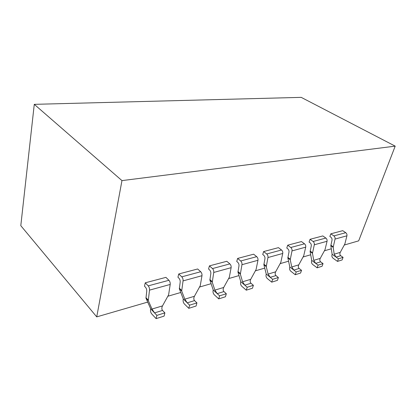 <?xml version="1.0" encoding="UTF-8"?>
<svg xmlns="http://www.w3.org/2000/svg" width="416" height="416" viewBox="0 0 416 416"><rect width="100%" height="100%" fill="white"/><g stroke="black" fill="none" stroke-linecap="round" stroke-linejoin="round"><path stroke-width="0.62" d="M213.049 290.95L213.216 289.957L209.888 280.098L210.808 273.738C210.964 272.194 210.543 270.91 209.539 269.88L208.577 269.017L209.43 265.871L212.477 268.57C213.491 269.604 213.912 270.899 213.751 272.454L212.254 282.246L214.89 290.113L217.214 293.634L219.601 295.833L218.728 298.875L214.297 294.772C213.309 293.722 212.893 292.448 213.049 290.95M209.43 265.871L226.803 261.284L229.866 263.895C230.88 264.893 231.301 266.157 231.13 267.675L229.299 277.326L223.72 287.456L214.89 290.113M218.728 298.875L225.441 296.759L226.32 293.738L223.933 291.569C222.986 290.514 222.914 289.141 223.72 287.456M213.216 289.957L217.214 293.634L223.933 291.569M226.32 293.738L219.601 295.833M289.619 267.862L289.812 266.968L287.856 257.91L288.959 252.179C289.151 250.796 288.746 249.662 287.742 248.778L286.775 248.04L287.711 245.201L290.774 247.499C291.788 248.388 292.193 249.527 292.001 250.921L290.233 259.735L291.772 266.963L293.821 270.098L296.213 271.965L295.261 274.726L290.815 271.232C289.827 270.332 289.427 269.209 289.619 267.862M287.711 245.201L301.444 241.571L304.502 243.807C305.516 244.67 305.916 245.783 305.718 247.146L303.706 255.845L298.761 264.857L291.772 266.963M295.261 274.726L300.576 273.052L301.527 270.312L299.135 268.466C298.184 267.556 298.054 266.354 298.761 264.857M289.812 266.968L293.821 270.098L299.135 268.466M301.527 270.312L296.213 271.965M266.042 274.971L266.23 274.045L263.874 264.732L264.93 258.809C265.112 257.374 264.701 256.194 263.697 255.263L262.725 254.493L263.64 251.555L266.713 253.978C267.727 254.909 268.143 256.095 267.956 257.54L266.256 266.656L268.112 274.087L270.244 277.342L272.646 279.308L271.716 282.157L267.259 278.481C266.266 277.534 265.86 276.364 266.042 274.971M263.64 251.555L278.45 247.645L281.518 249.99C282.532 250.895 282.942 252.054 282.75 253.469L280.784 262.465L275.647 271.82L268.112 274.087M271.716 282.157L277.441 280.353L278.372 277.524L275.974 275.579C275.023 274.628 274.908 273.374 275.647 271.82M266.23 274.045L270.244 277.342L275.974 275.579M278.372 277.524L272.646 279.308M240.599 282.641L240.776 281.689L237.968 272.106L238.961 265.975C239.132 264.488 238.716 263.255 237.713 262.278L236.74 261.461L237.63 258.424L240.698 260.978C241.712 261.96 242.133 263.198 241.956 264.696L240.344 274.139L242.564 281.783L244.79 285.163L247.187 287.238L246.282 290.181L241.831 286.302C240.838 285.308 240.427 284.086 240.599 282.641M237.63 258.424L253.646 254.197L256.714 256.667C257.733 257.618 258.149 258.825 257.967 260.291L256.058 269.599L250.708 279.328L242.564 281.783M246.282 290.181L252.47 288.231L253.38 285.308L250.983 283.26C250.032 282.256 249.938 280.946 250.708 279.328M240.776 281.689L244.79 285.163L250.983 283.26M253.38 285.308L247.187 287.238M183.128 299.972L183.284 298.948L179.348 288.792L180.175 282.194C180.315 280.587 179.889 279.24 178.896 278.148L177.944 277.233L178.75 273.972L181.766 276.838C182.77 277.93 183.201 279.287 183.056 280.904L181.688 291.07L184.813 299.172L187.242 302.843L189.608 305.172L188.781 308.329L184.387 303.971C183.409 302.858 182.988 301.527 183.128 299.972M178.75 273.972L197.662 268.98L200.704 271.742C201.708 272.797 202.14 274.118 201.984 275.694L200.247 285.714L194.418 296.28L184.813 299.172M188.781 308.329L196.087 306.02L196.924 302.895L194.553 300.596C193.617 299.478 193.575 298.038 194.418 296.28M183.284 298.948L187.242 302.843L194.553 300.596M196.924 302.895L189.608 305.172M311.527 261.253L311.719 260.39L310.112 251.571L311.251 246.028C311.454 244.691 311.054 243.599 310.055 242.757L309.088 242.055L310.045 239.304L313.097 241.493C314.101 242.341 314.506 243.438 314.304 244.785L312.478 253.313L313.742 260.348L315.713 263.37L318.094 265.148L317.132 267.826L312.702 264.498C311.719 263.64 311.324 262.558 311.527 261.253M310.045 239.304L322.816 235.929L325.858 238.061C326.862 238.883 327.262 239.954 327.054 241.275L325.01 249.699L320.242 258.388L313.742 260.348M317.132 267.826L322.072 266.266L323.04 263.609L320.658 261.851C319.706 260.988 319.566 259.834 320.242 258.388M311.719 260.39L315.713 263.37L320.658 261.851M323.04 263.609L318.094 265.148M331.932 255.102L332.129 254.264L330.824 245.679L331.999 240.308C332.202 239.008 331.812 237.957 330.819 237.151L329.857 236.486L330.824 233.818L333.856 235.908C334.859 236.714 335.254 237.775 335.046 239.075L333.174 247.338L334.199 254.186L336.097 257.109L338.463 258.804L337.49 261.404L333.091 258.232C332.114 257.41 331.724 256.365 331.932 255.102M330.824 233.818L342.732 230.672L345.753 232.705C346.752 233.496 347.142 234.525 346.928 235.804L344.859 243.968L340.262 252.361L334.199 254.186M337.49 261.404L342.098 259.948L343.075 257.369L340.709 255.689C339.763 254.862 339.612 253.755 340.262 252.361M332.129 254.264L336.097 257.109L340.709 255.689M343.075 257.369L338.463 258.804M150.514 309.806L150.654 308.74L145.969 298.152L146.728 291.418C146.843 289.749 146.416 288.335 145.439 287.175L144.498 286.208L145.246 282.818L148.216 285.865C149.204 287.024 149.635 288.449 149.516 290.134L148.273 300.576L152.001 309.052L154.549 312.889L156.884 315.37L156.109 318.635L151.783 314.002C150.816 312.822 150.394 311.423 150.514 309.806M145.246 282.818L165.916 277.363L168.917 280.296C169.915 281.414 170.347 282.797 170.212 284.44L168.6 294.85L162.495 305.895L152.001 309.052M156.109 318.635L164.091 316.118L164.882 312.879L162.536 310.435C161.621 309.249 161.606 307.731 162.495 305.895M150.654 308.74L154.549 312.889L162.536 310.435M164.882 312.879L156.884 315.37M301.205 97.365L34.273 104.343L121.966 180.606L395.2 146.141L301.205 97.365M121.966 180.606L96.73 316.883L20.8 225.68L34.273 104.343M344.276 245.029L358.675 240.848L395.2 146.141M96.73 316.883L147.706 302.089M167.825 296.249L180.783 292.484M199.514 287.05L211.099 283.686M228.592 278.606L238.987 275.59M255.382 270.832L264.732 268.117M280.134 263.645L288.564 261.201M303.082 256.989L310.695 254.774M324.407 250.796L331.297 248.794M209.856 279.5L212.222 281.648M209.888 280.098L212.254 282.246M231.13 267.675L213.751 272.454M229.866 263.895L212.477 268.57M287.867 257.364L290.243 259.189M287.856 257.91L290.233 259.735M305.718 247.146L292.001 250.921M304.502 243.807L290.774 247.499M263.879 264.17L266.261 266.094M263.874 264.732L266.256 266.656M282.75 253.469L267.956 257.54M281.518 249.99L266.713 253.978M237.952 271.528L240.334 273.556M237.968 272.106L240.344 274.139M257.967 260.291L241.956 264.696M256.714 256.667L240.698 260.978M179.296 288.168L181.641 290.451M179.348 288.792L181.688 291.07M201.984 275.694L183.056 280.904M200.704 271.742L181.766 276.838M310.133 251.046L312.504 252.788M310.112 251.571L312.478 253.313M327.054 241.275L314.304 244.785M325.858 238.061L313.097 241.493M330.855 245.164L333.211 246.823M330.824 245.679L333.174 247.338M346.928 235.804L335.046 239.075M345.753 232.705L333.856 235.908M145.938 297.638L148.242 300.061M146.016 298.277L148.32 300.706M170.212 284.44L149.516 290.134M168.917 280.296L148.216 285.865M145.969 298.152L148.273 300.576"/></g></svg>
